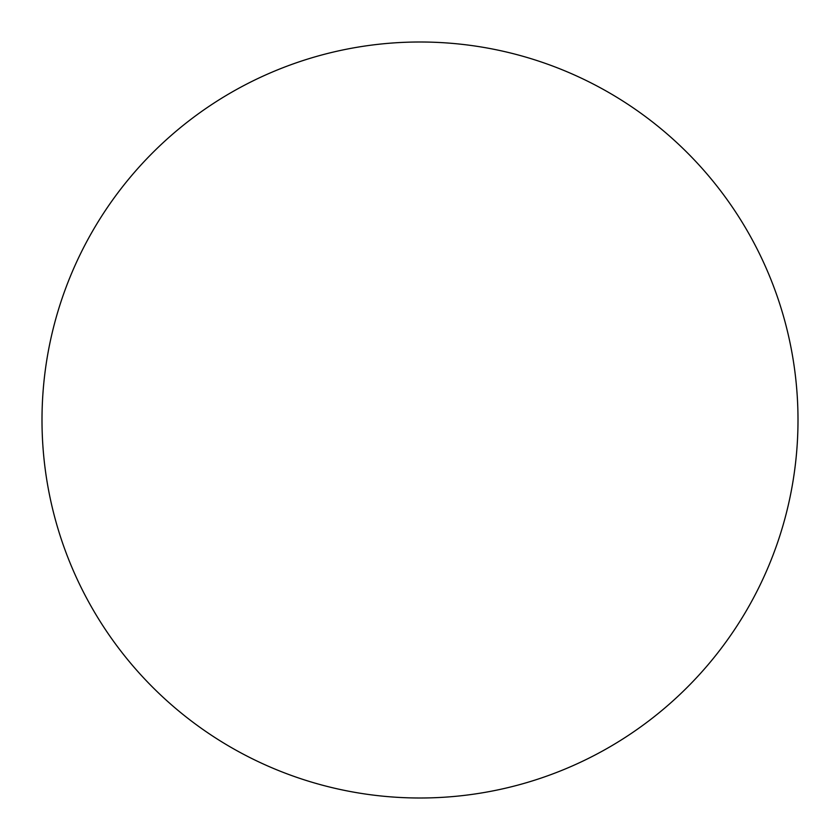<?xml version="1.0" encoding="UTF-8"?>
<svg xmlns="http://www.w3.org/2000/svg" width="840" height="840" viewBox="0 0 840 840"><rect width="100%" height="100%" fill="white"/><g stroke="black" fill="none" stroke-linecap="round" stroke-linejoin="round"><path stroke-width="1.26" d="M798 420A378 378 0 0 0 420 42A378 378 0 0 0 42 420A378 378 0 0 0 420 798A378 378 0 0 0 798 420"/></g></svg>
